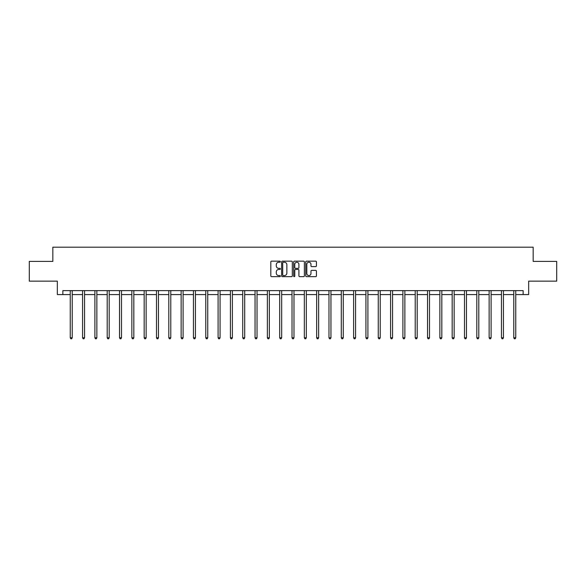 <?xml version="1.0" encoding="UTF-8"?>
<svg xmlns="http://www.w3.org/2000/svg" width="586" height="586" viewBox="0 0 586 586"><rect width="100%" height="100%" fill="white"/><g stroke="black" fill="none" stroke-linecap="round" stroke-linejoin="round"><path stroke-width="0.88" d="M280.364 261.693A0.542 0.542 0 0 0 279.822 261.151L271.582 261.151A0.776 0.776 0 0 0 270.813 261.927L270.813 275.881A0.776 0.776 0 0 0 271.582 276.658L279.822 276.658A0.542 0.542 0 0 0 280.364 276.116A0.542 0.542 0 0 0 279.822 275.574L278.753 275.574A2.483 2.483 0 0 1 276.277 273.091L276.277 271.926A2.483 2.483 0 0 1 278.753 269.45L279.822 269.45A0.542 0.542 0 0 0 280.364 268.908A0.542 0.542 0 0 0 279.822 268.359L278.753 268.359A2.483 2.483 0 0 1 276.277 265.883L276.277 264.718A2.483 2.483 0 0 1 278.753 262.235L279.822 262.235A0.542 0.542 0 0 0 280.364 261.693M315.656 266.615A0.776 0.776 0 0 0 316.433 265.839L316.433 261.927A0.776 0.776 0 0 0 315.656 261.151L306.507 261.151A0.776 0.776 0 0 0 305.731 261.927L305.731 275.881A0.776 0.776 0 0 0 306.507 276.658L315.656 276.658A0.776 0.776 0 0 0 316.433 275.881L316.433 271.15A0.776 0.776 0 0 0 315.656 270.38L311.737 270.38A0.776 0.776 0 0 0 310.968 271.15L310.968 273.501A2.073 2.073 0 0 1 308.895 275.574A2.073 2.073 0 0 1 306.815 273.501L306.815 264.308A2.073 2.073 0 0 1 308.895 262.235A2.073 2.073 0 0 1 310.968 264.308L310.968 265.839A0.776 0.776 0 0 0 311.737 266.615L315.656 266.615M62.863 294.575L62.863 290.619L523.137 290.619L523.137 294.575L528.667 294.575L528.667 281.148L556.7 281.148L556.7 261.4L533.165 261.4L533.165 247.189L52.835 247.189L52.835 261.4L29.3 261.4L29.3 281.148L57.333 281.148L57.333 294.575L70.247 294.575M292.319 261.927A0.776 0.776 0 0 0 291.55 261.151L282.401 261.151A0.776 0.776 0 0 0 281.624 261.927L281.624 275.881A0.776 0.776 0 0 0 282.401 276.658L291.55 276.658A0.776 0.776 0 0 0 292.319 275.881L292.319 261.927M294.45 261.151L303.599 261.151A0.776 0.776 0 0 1 304.376 261.927L304.376 275.881A0.776 0.776 0 0 1 303.599 276.658L299.688 276.658A0.776 0.776 0 0 1 298.911 275.881L298.911 270.219A0.776 0.776 0 0 0 298.135 269.45L295.542 269.45A0.776 0.776 0 0 0 294.765 270.219L294.765 276.116A0.542 0.542 0 0 1 294.223 276.658A0.542 0.542 0 0 1 293.681 276.116L293.681 261.927A0.776 0.776 0 0 1 294.45 261.151M72.225 294.575L82.567 294.575M84.545 294.575L94.888 294.575M96.866 294.575L107.209 294.575M109.186 294.575L119.529 294.575M121.507 294.575L131.85 294.575M133.828 294.575L144.171 294.575M146.141 294.575L156.491 294.575M158.462 294.575L168.812 294.575M170.782 294.575L181.133 294.575M183.103 294.575L193.453 294.575M195.424 294.575L205.774 294.575M207.744 294.575L218.095 294.575M220.065 294.575L230.415 294.575M232.386 294.575L242.729 294.575M244.706 294.575L255.049 294.575M257.027 294.575L267.37 294.575M269.348 294.575L279.69 294.575M281.668 294.575L292.011 294.575M293.989 294.575L304.332 294.575M306.31 294.575L316.652 294.575M318.63 294.575L328.973 294.575M330.951 294.575L341.294 294.575M343.271 294.575L353.614 294.575M355.585 294.575L365.935 294.575M367.905 294.575L378.256 294.575M380.226 294.575L390.576 294.575M392.547 294.575L402.897 294.575M404.867 294.575L415.218 294.575M417.188 294.575L427.538 294.575M429.509 294.575L439.859 294.575M441.829 294.575L452.172 294.575M454.15 294.575L464.493 294.575M466.471 294.575L476.814 294.575M478.791 294.575L489.134 294.575M491.112 294.575L501.455 294.575M503.433 294.575L513.775 294.575M515.753 294.575L523.137 294.575M283.25 262.235A0.542 0.542 0 0 0 282.708 262.777L282.708 275.032A0.542 0.542 0 0 0 283.25 275.574L284.378 275.574A2.483 2.483 0 0 0 286.854 273.091L286.854 264.718A2.483 2.483 0 0 0 284.378 262.235L283.25 262.235M298.911 264.352A2.073 2.073 0 0 0 296.838 262.279A2.073 2.073 0 0 0 294.765 264.352L294.765 267.59A0.776 0.776 0 0 0 295.542 268.359L298.135 268.359A0.776 0.776 0 0 0 298.911 267.59L298.911 264.352M72.327 290.619L72.283 290.737A0.791 0.791 0 0 0 72.225 291.037L72.225 337.785L70.247 337.785L70.247 291.037A0.791 0.791 0 0 0 70.195 290.737L70.144 290.619M72.225 337.785L71.631 338.811L70.84 338.811L70.247 337.785M84.648 290.619L84.604 290.737A0.791 0.791 0 0 0 84.545 291.037L84.545 337.785L82.567 337.785L82.567 291.037A0.791 0.791 0 0 0 82.509 290.737L82.465 290.619M84.545 337.785L83.952 338.811L83.161 338.811L82.567 337.785M96.968 290.619L96.924 290.737A0.791 0.791 0 0 0 96.866 291.037L96.866 337.785L94.888 337.785L94.888 291.037A0.791 0.791 0 0 0 94.829 290.737L94.786 290.619M96.866 337.785L96.272 338.811L95.481 338.811L94.888 337.785M109.289 290.619L109.238 290.737A0.791 0.791 0 0 0 109.186 291.037L109.186 337.785L107.209 337.785L107.209 291.037A0.791 0.791 0 0 0 107.15 290.737L107.106 290.619M109.186 337.785L108.593 338.811L107.802 338.811L107.209 337.785M121.61 290.619L121.558 290.737A0.791 0.791 0 0 0 121.507 291.037L121.507 337.785L119.529 337.785L119.529 291.037A0.791 0.791 0 0 0 119.471 290.737L119.427 290.619M121.507 337.785L120.914 338.811L120.123 338.811L119.529 337.785M133.93 290.619L133.879 290.737A0.791 0.791 0 0 0 133.828 291.037L133.828 337.785L131.85 337.785L131.85 291.037A0.791 0.791 0 0 0 131.791 290.737L131.747 290.619M133.828 337.785L133.234 338.811L132.443 338.811L131.85 337.785M146.251 290.619L146.2 290.737A0.791 0.791 0 0 0 146.141 291.037L146.141 337.785L144.171 337.785L144.171 291.037A0.791 0.791 0 0 0 144.112 290.737L144.068 290.619M146.141 337.785L145.555 338.811L144.764 338.811L144.171 337.785M158.572 290.619L158.52 290.737A0.791 0.791 0 0 0 158.462 291.037L158.462 337.785L156.491 337.785L156.491 291.037A0.791 0.791 0 0 0 156.433 290.737L156.389 290.619M158.462 337.785L157.876 338.811L157.085 338.811L156.491 337.785M170.892 290.619L170.841 290.737A0.791 0.791 0 0 0 170.782 291.037L170.782 337.785L168.812 337.785L168.812 291.037A0.791 0.791 0 0 0 168.753 290.737L168.709 290.619M170.782 337.785L170.196 338.811L169.405 338.811L168.812 337.785M183.206 290.619L183.162 290.737A0.791 0.791 0 0 0 183.103 291.037L183.103 337.785L181.133 337.785L181.133 291.037A0.791 0.791 0 0 0 181.074 290.737L181.03 290.619M183.103 337.785L182.51 338.811L181.726 338.811L181.133 337.785M195.526 290.619L195.482 290.737A0.791 0.791 0 0 0 195.424 291.037L195.424 337.785L193.453 337.785L193.453 291.037A0.791 0.791 0 0 0 193.395 290.737L193.351 290.619M195.424 337.785L194.83 338.811L194.047 338.811L193.453 337.785M207.847 290.619L207.803 290.737A0.791 0.791 0 0 0 207.744 291.037L207.744 337.785L205.774 337.785L205.774 291.037A0.791 0.791 0 0 0 205.715 290.737L205.664 290.619M207.744 337.785L207.151 338.811L206.367 338.811L205.774 337.785M220.168 290.619L220.124 290.737A0.791 0.791 0 0 0 220.065 291.037L220.065 337.785L218.095 337.785L218.095 291.037A0.791 0.791 0 0 0 218.036 290.737L217.985 290.619M220.065 337.785L219.472 338.811L218.681 338.811L218.095 337.785M232.488 290.619L232.444 290.737A0.791 0.791 0 0 0 232.386 291.037L232.386 337.785L230.415 337.785L230.415 291.037A0.791 0.791 0 0 0 230.357 290.737L230.305 290.619M232.386 337.785L231.792 338.811L231.001 338.811L230.415 337.785M244.809 290.619L244.765 290.737A0.791 0.791 0 0 0 244.706 291.037L244.706 337.785L242.729 337.785L242.729 291.037A0.791 0.791 0 0 0 242.677 290.737L242.626 290.619M244.706 337.785L244.113 338.811L243.322 338.811L242.729 337.785M257.129 290.619L257.086 290.737A0.791 0.791 0 0 0 257.027 291.037L257.027 337.785L255.049 337.785L255.049 291.037A0.791 0.791 0 0 0 254.998 290.737L254.947 290.619M257.027 337.785L256.434 338.811L255.643 338.811L255.049 337.785M269.45 290.619L269.406 290.737A0.791 0.791 0 0 0 269.348 291.037L269.348 337.785L267.37 337.785L267.37 291.037A0.791 0.791 0 0 0 267.319 290.737L267.267 290.619M269.348 337.785L268.754 338.811L267.963 338.811L267.37 337.785M281.771 290.619L281.727 290.737A0.791 0.791 0 0 0 281.668 291.037L281.668 337.785L279.69 337.785L279.69 291.037A0.791 0.791 0 0 0 279.632 290.737L279.588 290.619M281.668 337.785L281.075 338.811L280.284 338.811L279.69 337.785M294.091 290.619L294.047 290.737A0.791 0.791 0 0 0 293.989 291.037L293.989 337.785L292.011 337.785L292.011 291.037A0.791 0.791 0 0 0 291.953 290.737L291.909 290.619M293.989 337.785L293.396 338.811L292.604 338.811L292.011 337.785M306.412 290.619L306.368 290.737A0.791 0.791 0 0 0 306.31 291.037L306.31 337.785L304.332 337.785L304.332 291.037A0.791 0.791 0 0 0 304.273 290.737L304.229 290.619M306.31 337.785L305.716 338.811L304.925 338.811L304.332 337.785M318.733 290.619L318.681 290.737A0.791 0.791 0 0 0 318.63 291.037L318.63 337.785L316.652 337.785L316.652 291.037A0.791 0.791 0 0 0 316.594 290.737L316.55 290.619M318.63 337.785L318.037 338.811L317.246 338.811L316.652 337.785M331.053 290.619L331.002 290.737A0.791 0.791 0 0 0 330.951 291.037L330.951 337.785L328.973 337.785L328.973 291.037A0.791 0.791 0 0 0 328.914 290.737L328.871 290.619M330.951 337.785L330.358 338.811L329.566 338.811L328.973 337.785M343.374 290.619L343.323 290.737A0.791 0.791 0 0 0 343.271 291.037L343.271 337.785L341.294 337.785L341.294 291.037A0.791 0.791 0 0 0 341.235 290.737L341.191 290.619M343.271 337.785L342.678 338.811L341.887 338.811L341.294 337.785M355.695 290.619L355.643 290.737A0.791 0.791 0 0 0 355.585 291.037L355.585 337.785L353.614 337.785L353.614 291.037A0.791 0.791 0 0 0 353.556 290.737L353.512 290.619M355.585 337.785L354.999 338.811L354.208 338.811L353.614 337.785M368.015 290.619L367.964 290.737A0.791 0.791 0 0 0 367.905 291.037L367.905 337.785L365.935 337.785L365.935 291.037A0.791 0.791 0 0 0 365.876 290.737L365.832 290.619M367.905 337.785L367.319 338.811L366.528 338.811L365.935 337.785M380.336 290.619L380.285 290.737A0.791 0.791 0 0 0 380.226 291.037L380.226 337.785L378.256 337.785L378.256 291.037A0.791 0.791 0 0 0 378.197 290.737L378.153 290.619M380.226 337.785L379.633 338.811L378.849 338.811L378.256 337.785M392.649 290.619L392.605 290.737A0.791 0.791 0 0 0 392.547 291.037L392.547 337.785L390.576 337.785L390.576 291.037A0.791 0.791 0 0 0 390.518 290.737L390.474 290.619M392.547 337.785L391.953 338.811L391.17 338.811L390.576 337.785M404.97 290.619L404.926 290.737A0.791 0.791 0 0 0 404.867 291.037L404.867 337.785L402.897 337.785L402.897 291.037A0.791 0.791 0 0 0 402.838 290.737L402.794 290.619M404.867 337.785L404.274 338.811L403.49 338.811L402.897 337.785M417.291 290.619L417.247 290.737A0.791 0.791 0 0 0 417.188 291.037L417.188 337.785L415.218 337.785L415.218 291.037A0.791 0.791 0 0 0 415.159 290.737L415.108 290.619M417.188 337.785L416.595 338.811L415.804 338.811L415.218 337.785M429.611 290.619L429.567 290.737A0.791 0.791 0 0 0 429.509 291.037L429.509 337.785L427.538 337.785L427.538 291.037A0.791 0.791 0 0 0 427.48 290.737L427.428 290.619M429.509 337.785L428.915 338.811L428.124 338.811L427.538 337.785M441.932 290.619L441.888 290.737A0.791 0.791 0 0 0 441.829 291.037L441.829 337.785L439.859 337.785L439.859 291.037A0.791 0.791 0 0 0 439.8 290.737L439.749 290.619M441.829 337.785L441.236 338.811L440.445 338.811L439.859 337.785M454.253 290.619L454.209 290.737A0.791 0.791 0 0 0 454.15 291.037L454.15 337.785L452.172 337.785L452.172 291.037A0.791 0.791 0 0 0 452.121 290.737L452.07 290.619M454.15 337.785L453.557 338.811L452.766 338.811L452.172 337.785M466.573 290.619L466.529 290.737A0.791 0.791 0 0 0 466.471 291.037L466.471 337.785L464.493 337.785L464.493 291.037A0.791 0.791 0 0 0 464.442 290.737L464.39 290.619M466.471 337.785L465.877 338.811L465.086 338.811L464.493 337.785M478.894 290.619L478.85 290.737A0.791 0.791 0 0 0 478.791 291.037L478.791 337.785L476.814 337.785L476.814 291.037A0.791 0.791 0 0 0 476.762 290.737L476.711 290.619M478.791 337.785L478.198 338.811L477.407 338.811L476.814 337.785M491.215 290.619L491.171 290.737A0.791 0.791 0 0 0 491.112 291.037L491.112 337.785L489.134 337.785L489.134 291.037A0.791 0.791 0 0 0 489.076 290.737L489.032 290.619M491.112 337.785L490.519 338.811L489.728 338.811L489.134 337.785M503.535 290.619L503.491 290.737A0.791 0.791 0 0 0 503.433 291.037L503.433 337.785L501.455 337.785L501.455 291.037A0.791 0.791 0 0 0 501.396 290.737L501.352 290.619M503.433 337.785L502.839 338.811L502.048 338.811L501.455 337.785M515.856 290.619L515.805 290.737A0.791 0.791 0 0 0 515.753 291.037L515.753 337.785L513.775 337.785L513.775 291.037A0.791 0.791 0 0 0 513.717 290.737L513.673 290.619M515.753 337.785L515.16 338.811L514.369 338.811L513.775 337.785"/></g></svg>
